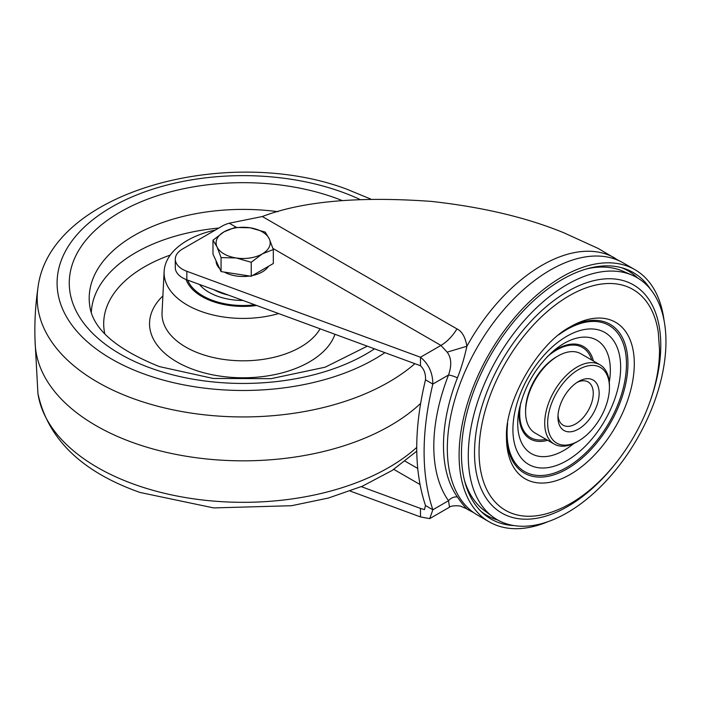 <?xml version="1.0" encoding="UTF-8"?>
<svg xmlns="http://www.w3.org/2000/svg" width="701" height="701" viewBox="0 0 701 701"><rect width="100%" height="100%" fill="white"/><g stroke="black" fill="none" stroke-linecap="round" stroke-linejoin="round"><path stroke-width="1.05" d="M650.475 289.224A142.294 82.157 120 0 0 623.794 268.36A142.294 82.157 120 0 0 562.071 279.568A142.294 82.157 120 0 0 471.703 396.854A142.294 82.157 120 0 0 482.612 512.904A142.294 82.157 120 0 0 514.008 525.584M547.954 521.693A145.624 84.076 -60 0 1 489.263 521.877A145.624 84.076 -60 0 1 466.936 405.178A145.624 84.076 -60 0 1 562.071 276.851A145.624 84.076 -60 0 1 634.887 269.64A145.624 84.076 -60 0 1 664.075 320.559M634.887 269.64L623.119 262.849A145.624 84.076 120 0 0 550.303 270.06A145.624 84.076 120 0 0 455.168 398.387A145.624 84.076 120 0 0 477.495 515.077L489.263 521.877M497.789 520.037A141.199 81.518 -60 0 1 480.746 511.125M621.314 267.642A141.199 81.518 -60 0 1 637.559 277.938M420.477 365.738L420.477 357.238L186.843 271.305A24.964 14.414 180 0 1 175.294 259.151L175.294 267.642A24.964 14.414 -0 0 0 186.843 279.804L420.477 365.738C424.166 369.269 425.831 373.966 425.489 379.828C413.827 428.46 413.827 470.362 425.489 505.526L424.508 509.609L420.477 508.418L420.477 516.917L429.713 518.617L432.841 509.776L425.489 505.526M175.294 259.151A24.964 14.414 180 0 1 182.602 248.96L222.322 226.029A24.964 14.414 180 0 1 229.253 223.207L262.332 216.53C302.429 201.205 358.789 196.157 431.395 201.406C482.595 207.075 526.775 217.547 563.946 232.828L598.321 248.531L619.097 260.763M461.109 506.394L466.91 508.882C464.316 506.464 461.162 502.512 457.438 497.018A8.324 6.572 -35.5 0 0 448.526 500.724L449.525 507.182C451.33 505.167 461.083 505.736 461.109 506.394L466.91 508.882A145.624 84.076 -60 0 0 469.214 510.302L473.683 512.633M272.961 248.434L440.947 345.427C447.08 341.79 452.417 336.287 456.964 328.909C461.95 331.222 465.271 336.988 466.91 346.215C464.316 357.974 461.162 368.516 457.438 377.839A144.774 83.585 120 0 0 457.438 497.018M420.477 508.418L361.287 486.652M350.176 491.059L420.477 516.917M447.159 352.147C451.409 357.72 451.865 365.352 448.526 375.017A152.695 88.16 120 0 0 448.526 500.724L432.841 509.776C421.187 474.603 421.187 432.71 432.841 384.078C432.754 372.801 428.635 363.854 420.477 357.238L440.947 345.427L447.159 352.147L466.91 346.215A145.624 84.076 -60 0 1 542.031 265.276A145.624 84.076 -60 0 1 614.838 258.064M425.489 379.828L432.841 384.078L448.526 375.017A8.324 1.726 -158.6 0 1 457.438 377.839M558.014 415.36A24.964 14.414 120 0 0 563.122 425.192A24.964 14.414 120 0 0 582.365 418.506A24.964 14.414 120 0 0 593.256 393.375A24.964 14.414 120 0 0 588.086 381.949A24.964 14.414 120 0 0 577.019 382.439M557.952 417.156A29.127 16.815 120 0 0 578.553 429.047A29.127 16.815 120 0 0 599.145 393.375A29.127 16.815 120 0 0 578.553 381.484A29.127 16.815 120 0 0 557.952 417.156M609.441 387.434A43.69 25.227 -60 0 1 578.553 440.938A43.69 25.227 -60 0 1 547.656 423.106A43.69 25.227 -60 0 1 578.553 369.593A43.69 25.227 -60 0 1 609.441 387.434L609.441 385.734A45.767 26.428 -60 0 0 599.96 364.783A45.767 26.428 -60 0 0 564.691 377.042A45.767 26.428 -60 0 0 544.712 423.106A45.767 26.428 -60 0 0 554.193 444.057A45.767 26.428 -60 0 0 577.081 441.788L578.553 440.938M599.96 364.783L580.84 353.742A45.767 26.428 120 0 0 557.952 356.012A45.767 26.428 120 0 0 525.592 412.065A45.767 26.428 120 0 0 535.073 433.016L554.193 444.057M525.592 412.065L525.592 410.365A43.69 25.227 120 0 1 556.48 356.862L557.952 356.012M665.95 341.606A139.779 80.703 120 0 0 632.188 275.195A139.779 80.703 120 0 0 526.267 318.324A139.779 80.703 120 0 0 468.277 455.729A139.779 80.703 120 0 0 492.724 516.76A139.779 80.703 120 0 0 601.87 485.434A139.779 80.703 120 0 0 665.95 341.606M632.188 275.195L622.856 271.156A138.605 80.028 120 0 0 586.693 268.886M464.509 480.509A138.605 80.028 120 0 0 484.557 510.696L492.724 516.76M370.645 199.031L346.241 188.972C226.493 144.441 49.333 191.811 37.924 288.023C35.208 306.6 34.296 325.264 35.19 344.025A208.039 120.108 0 0 0 135.135 443.374A208.039 120.108 0 0 0 420.609 403.408M186.08 279.506A58.253 33.63 0 0 0 212.902 301.518A58.253 33.63 0 0 0 256.68 305.487M215.365 230.042A79.055 45.644 0 0 0 164.13 271.445A79.055 45.644 0 0 0 202.107 311.787A79.055 45.644 0 0 0 278.63 313.566M243.045 300.475A48.264 27.865 180 0 1 199.452 284.44M268.536 266.275A27.041 15.615 180 0 1 262.27 271.927A27.041 15.615 180 0 1 252.483 275.537M249.731 276.028A27.041 15.615 180 0 1 224.329 272.102M219.711 268.676A27.041 15.615 180 0 1 216.101 260.903M273.311 249.521L269.272 238.839A27.041 15.615 0 0 1 262.27 253.92A27.041 15.615 180 0 1 236.149 257.959L251.23 262.27L262.27 253.92L273.311 249.521L273.311 263.515L251.23 276.264L221.069 271.594L212.981 254.183L212.981 240.189L217.03 246.918A27.041 15.615 180 0 1 224.022 231.838A27.041 15.615 180 0 1 250.152 227.799A27.041 15.615 180 0 1 269.272 238.839L265.232 232.101L250.152 227.799L235.063 227.439L224.022 231.838L212.981 240.189M236.149 257.959A27.041 15.615 180 0 1 217.03 246.918L221.069 257.6L236.149 257.959M221.069 271.594L221.069 257.6M251.23 276.264L251.23 262.27M228.281 295.042A41.604 24.018 180 0 1 214.217 289.872M186.843 271.305L186.843 279.804M229.253 223.207L236.395 227.326M432.841 509.776L440.947 505.097M456.964 328.909L262.332 216.53M419.995 484.505L393.804 469.39M417.717 468.452L405.187 461.223M545.948 439.299A52.005 30.029 -60 0 1 519.704 413.765A52.005 30.029 -60 0 1 520.878 402.453M547.279 356.73A52.005 30.029 -60 0 1 591.723 360.025M547.647 440.272A53.346 30.8 -60 0 1 519.108 414.51A53.346 30.8 -60 0 1 519.511 407.877M551.293 352.84A53.346 30.8 -60 0 1 593.414 361.006M609.283 382.089A65.482 37.81 120 0 0 610.334 370.154A65.482 37.81 120 0 0 554.062 350.421C535.555 366.877 523.805 387.232 518.81 411.487A65.482 37.81 120 0 0 517.724 423.614A65.482 37.81 120 0 0 573.839 443.47M620.648 367.377A76.181 43.979 120 0 0 566.785 336.27A76.181 43.979 120 0 0 512.913 429.573A76.181 43.979 120 0 0 566.785 460.671A76.181 43.979 120 0 0 620.648 367.377M558.802 334.78A84.409 48.737 -60 0 1 626.466 364.012A84.409 48.737 -60 0 1 566.785 467.392A84.409 48.737 -60 0 1 507.095 432.938A84.409 48.737 -60 0 1 507.629 423.404M568.818 327.7A85.881 49.587 -60 0 1 627.938 363.661A85.881 49.587 -60 0 1 568.012 468.373A85.881 49.587 -60 0 1 506.508 435.628M506.481 437.459A90.376 52.181 120 0 0 570.395 474.358A90.376 52.181 120 0 0 634.3 363.661A90.376 52.181 120 0 0 570.395 326.762C538.105 343.481 504.816 401.138 506.481 437.459M658.309 332.493A127.503 73.614 120 0 0 562.29 300.081A127.503 73.614 120 0 0 479.055 451.935A127.503 73.614 -60 0 0 555.402 510.731C610.816 489.648 660.281 411.469 659.475 349.133L658.309 332.493M612.63 467.173A131.709 76.041 -60 0 1 474.516 452.75A131.709 76.041 -60 0 1 567.652 291.432A131.709 76.041 -60 0 1 660.78 345.207A131.709 76.041 -60 0 1 649.196 403.837M342.184 200.547A173.883 100.392 0 0 0 333.422 197.261A173.883 100.392 0 0 0 94.539 230.936A173.883 100.392 0 0 0 152.871 368.857A173.883 100.392 0 0 0 374.518 348.826M359.85 199.391A186.063 107.419 0 0 0 339.748 191.25A186.063 107.419 0 0 0 84.129 227.29A186.063 107.419 0 0 0 146.544 374.869A186.063 107.419 0 0 0 384.893 352.647M37.924 288.023A205.963 118.907 0 0 0 136.222 399.658A205.963 118.907 0 0 0 414.878 363.67M35.05 340.721L37.924 393.419A205.963 118.907 0 0 0 136.222 485.039A205.963 118.907 0 0 0 416.736 447.413M164.13 271.445L162.045 312.593A81.132 46.844 0 0 0 201.021 353.996A81.132 46.844 0 0 0 320.103 328.813M162.895 295.918A93.61 54.047 0 0 0 194.545 369.926A93.61 54.047 0 0 0 334.955 334.281M170.264 255.094A139.455 80.51 0 0 0 104.808 333.869M218.817 228.053A151.872 87.678 0 0 0 91.332 312.331M277.92 211.693A153.948 88.878 0 0 0 89.614 304.812C92.094 328.252 115.341 348.835 159.364 366.579L213.095 378.444L271.085 378.663L325.115 367.201L367.306 346.18M254.849 304.812A57 32.912 180 0 1 187.64 280.093M465.692 508.269L469.214 510.302M429.713 518.617L449.525 507.182M416.762 451.155L392.218 470.415L362.47 486.143L328.515 498.008L291.52 505.719L213.691 507.918L140.06 492.47C81.666 471.887 47.624 438.87 37.924 393.419"/></g></svg>
